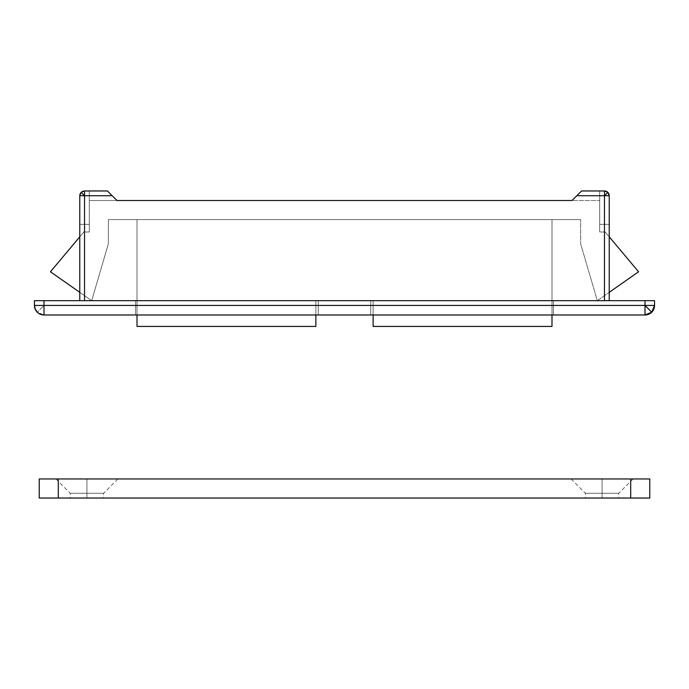 <?xml version="1.0" encoding="UTF-8"?>
<svg xmlns="http://www.w3.org/2000/svg" width="689" height="689" viewBox="0 0 689 689"><rect width="100%" height="100%" fill="white"/><g stroke="black" fill="none" stroke-linecap="round" stroke-linejoin="round"><path stroke-width="0.52" stroke-dasharray="3.44 2.58" d="M373.119 300.68L315.881 300.68L373.119 300.68L373.119 326.431L551.992 326.431L551.992 219.584L551.992 314.985L551.992 219.584L137.008 219.584L551.992 219.584L551.992 326.431L373.119 326.431L373.119 300.68L315.881 300.68L315.881 326.431L315.881 300.68L373.119 300.68L315.881 300.68L315.881 326.431L137.008 326.431L315.881 326.431L137.008 326.431L137.008 219.584L137.008 326.431L137.008 219.584L551.992 219.584L551.992 326.431L373.119 326.431L373.119 300.68L315.881 300.68L315.881 326.431L315.881 300.68L315.881 326.431L137.008 326.431L315.881 326.431L137.008 326.431L137.008 219.584L551.992 219.584L137.008 219.584L551.992 219.584L551.992 326.431L551.992 219.584L551.992 326.431L373.119 326.431L551.992 326.431L373.119 326.431L373.119 300.68L373.119 326.431L373.119 300.68L315.881 300.68L373.119 300.68L373.119 314.985L373.119 300.68M137.008 314.985L137.008 219.584L137.008 326.431L137.008 219.584L551.992 219.584L137.008 219.584L137.008 314.985M89.303 231.978L89.303 200.508L89.303 231.978L83.834 231.978L79.769 236.827L83.834 231.978L89.303 231.978L89.303 200.508L599.697 200.508L572.025 200.508L599.697 200.508L599.697 231.978L599.697 200.508L599.697 231.978L605.166 231.978L599.697 231.978L605.166 231.978L638.565 271.785L597.311 300.68L609.231 292.325L597.311 300.68L580.612 243.699L597.311 300.68L580.612 243.699L580.612 219.584L580.612 243.699L580.612 219.584L108.388 219.584L580.612 219.584L108.388 219.584L108.388 243.699L108.388 219.584L108.388 243.699L91.689 300.68L108.388 243.699L91.689 300.68L50.435 271.785L83.834 231.978L89.303 231.978L89.303 200.508L599.697 200.508L599.697 231.978L605.166 231.978L638.565 271.785L597.311 300.68L580.612 243.699L580.612 219.584L108.388 219.584L108.388 243.699L91.689 300.68L50.435 271.785L83.834 231.978L89.303 231.978M116.975 200.508L89.303 200.508L116.975 200.508L107.432 190.965L84.532 190.965L84.532 195.736L81.164 192.36L84.532 190.965A4.771 4.771 0 0 0 79.769 195.736L79.769 300.68L609.231 300.68L79.769 300.68L79.769 224.356L89.303 224.356L89.303 190.965L107.432 190.965L89.303 190.965L107.432 190.965L116.975 200.508L572.025 200.508L116.975 200.508L572.025 200.508L581.568 190.965L572.025 200.508L581.568 190.965L599.697 190.965L581.568 190.965L599.697 190.965L599.697 224.356L609.231 224.356L599.697 224.356L609.231 224.356L609.231 300.68L553.422 300.68L553.422 314.985L370.734 314.985L370.734 300.68L135.578 300.68L135.578 314.985L318.266 314.985L318.266 300.68L318.266 314.985L135.578 314.985L135.578 300.68L135.578 314.985L135.578 300.68L79.769 300.68L135.578 300.68L135.578 314.985L318.266 314.985L318.266 300.68L370.734 300.68L370.734 314.985L553.422 314.985L553.422 300.68L609.231 300.68L609.231 224.356L599.697 224.356L599.697 190.965L581.568 190.965L572.025 200.508L116.975 200.508L107.432 190.965L116.975 200.508L112.204 195.736L84.532 195.736L84.532 300.68L604.468 300.68L604.468 195.736L607.836 192.36L609.231 195.736L576.796 195.736L572.025 200.508L116.975 200.508L107.432 190.965L89.303 190.965L89.303 224.356L79.769 224.356L79.769 300.68L79.769 224.356L79.769 300.68L135.578 300.68L135.578 314.985L135.578 300.68L318.266 300.68L318.266 314.985L135.578 314.985L135.578 300.68L318.266 300.68L318.266 314.985L318.266 300.68L318.266 314.985L318.266 300.68L370.734 300.68L370.734 314.985L370.734 300.68L553.422 300.68L553.422 314.985L370.734 314.985L370.734 300.68L370.734 314.985L553.422 314.985L553.422 300.68L553.422 314.985L553.422 300.68L370.734 300.68L370.734 314.985L370.734 300.68L553.422 300.68L553.422 314.985L553.422 300.68L609.231 300.68L609.231 195.736A4.771 4.771 0 0 0 604.468 190.965L581.568 190.965L572.025 200.508L116.975 200.508M609.231 236.827L605.166 231.978L609.231 236.827M79.769 292.325L91.689 300.68L79.769 292.325M34.45 305.442L43.993 305.442L37.275 312.22L34.45 305.442L34.45 300.68L34.45 305.442A9.543 9.543 0 0 0 37.275 312.22L43.993 305.442L34.45 305.442M654.55 300.68L34.45 300.68L43.993 300.68L43.993 305.442L43.993 300.68L645.007 300.68L645.007 305.442L43.993 305.442L645.007 305.442L645.007 300.68L654.55 300.68L654.55 305.442L645.007 305.442L654.55 305.442L654.55 300.68M645.007 314.985L43.993 314.985L43.993 305.442L43.993 314.985L37.275 312.22A9.543 9.543 0 0 0 43.993 314.985L645.007 314.985A9.543 9.543 0 0 0 654.55 305.442C653.947 311.195 650.76 314.382 645.007 314.985L645.007 305.442L645.007 314.985M370.734 314.985L553.422 314.985L370.734 314.985M135.578 314.985L318.266 314.985L135.578 314.985M108.828 192.36L112.204 195.736L84.532 195.736L84.532 300.68L609.231 300.68L79.769 300.68L79.769 195.736L84.532 195.736L84.532 190.965L107.432 190.965M79.769 224.356L89.303 224.356L79.769 224.356M599.697 224.356L599.697 190.965L599.697 224.356M89.303 224.356L89.303 190.965L89.303 224.356M84.532 300.68L79.769 300.68L84.532 300.68M81.164 192.36L84.532 195.736L79.769 195.736L81.164 192.36M609.231 300.68L604.468 300.68L604.468 195.736L609.231 195.736L609.231 300.68M580.172 192.36L581.568 190.965L604.468 190.965L604.468 195.736L576.796 195.736M607.836 192.36L604.468 195.736L604.468 190.965L607.836 192.36M86.917 498.035L86.917 493.264L70.226 493.264L86.917 493.264L70.226 493.264L86.917 493.264L86.917 498.035L70.226 498.035L103.617 498.035L70.226 498.035L103.617 498.035L86.917 498.035L103.617 498.035L86.917 498.035L86.917 478.95L55.912 478.95L86.917 478.95L55.912 478.95L86.917 478.95L86.917 493.264L103.617 493.264L86.917 493.264L103.617 493.264L86.917 493.264L86.917 478.95L55.912 478.95L117.922 478.95L86.917 478.95L117.922 478.95L86.917 478.95L117.922 478.95L86.917 478.95L86.917 493.264L103.617 493.264L86.917 493.264L103.617 493.264L86.917 493.264L86.917 498.035M602.083 498.035L602.083 493.264L585.383 493.264L602.083 493.264L585.383 493.264L602.083 493.264L602.083 498.035L585.383 498.035L618.774 498.035L585.383 498.035L618.774 498.035L602.083 498.035L618.774 498.035L602.083 498.035L602.083 478.95L571.078 478.95L602.083 478.95L571.078 478.95L602.083 478.95L602.083 493.264L585.383 493.264L618.774 493.264L602.083 493.264L618.774 493.264L602.083 493.264L602.083 478.95L571.078 478.95L633.088 478.95L602.083 478.95L633.088 478.95L602.083 478.95L633.088 478.95L602.083 478.95L602.083 493.264L618.774 493.264L602.083 493.264L618.774 493.264L602.083 493.264L602.083 498.035M39.221 478.95L649.779 478.95L649.779 498.035L630.702 498.035L649.779 498.035L649.779 478.95L58.298 478.95L58.298 498.035L630.702 498.035L630.702 478.95L630.702 498.035L39.221 498.035L58.298 498.035L58.298 478.95L39.221 478.95L39.221 498.035L39.221 478.95M55.912 478.95L70.226 493.264L70.226 498.035M571.078 478.95L585.383 493.264L585.383 498.035M633.088 478.95L618.774 493.264L618.774 498.035M117.922 478.95L103.617 493.264L103.617 498.035"/><path stroke-width="1.03" d="M373.119 326.431L373.119 314.985L373.119 326.431L551.992 326.431L373.119 326.431M551.992 314.985L551.992 326.431L551.992 314.985M137.008 326.431L137.008 314.985L137.008 326.431L315.881 326.431L137.008 326.431M315.881 314.985L315.881 326.431L315.881 314.985M572.025 200.508L116.975 200.508L572.025 200.508L116.975 200.508L112.204 195.736L84.532 195.736L84.532 190.965L81.164 192.36L84.532 195.736L84.532 300.68L84.532 195.736L112.204 195.736L116.975 200.508L572.025 200.508L576.796 195.736L572.025 200.508M638.565 271.785L609.231 236.827L638.565 271.785L609.231 292.325L638.565 271.785M50.435 271.785L79.769 292.325L50.435 271.785L79.769 236.827L50.435 271.785M645.007 314.985L651.725 312.22L645.007 305.442L645.007 314.985L645.007 305.442L654.55 305.442L654.55 300.68L654.55 305.442A9.543 9.543 0 0 1 645.007 314.985L43.993 314.985L645.007 314.985M609.231 195.736L607.836 192.36L604.468 195.736L609.231 195.736L609.231 300.68L609.231 195.736L576.796 195.736L581.568 190.965L604.468 190.965A4.771 4.771 0 0 1 609.231 195.736M107.432 190.965L84.532 190.965L84.532 195.736L81.164 192.36L79.769 195.736L79.769 300.68L79.769 195.736A4.771 4.771 0 0 1 84.532 190.965L107.432 190.965L112.204 195.736L108.828 192.36M581.568 190.965L576.796 195.736L604.468 195.736L604.468 300.68L604.468 195.736L607.836 192.36L604.468 190.965L604.468 195.736L604.468 190.965L581.568 190.965M34.45 300.68L654.55 300.68L645.007 300.68L645.007 305.442L645.007 300.68L34.45 300.68L34.45 305.442L43.993 305.442L43.993 300.68L43.993 305.442L645.007 305.442L651.725 312.22L654.55 305.442L43.993 305.442L43.993 314.985L43.993 305.442L34.45 305.442L34.45 300.68M79.769 195.736L84.532 195.736L79.769 195.736M576.796 195.736L580.172 192.36M34.45 305.442C35.053 311.195 38.239 314.382 43.993 314.985A9.543 9.543 0 0 1 34.45 305.442M649.779 478.95L39.221 478.95L39.221 498.035L58.298 498.035L39.221 498.035L39.221 478.95L630.702 478.95L630.702 498.035L58.298 498.035L58.298 478.95L58.298 498.035L649.779 498.035L630.702 498.035L630.702 478.95L649.779 478.95L649.779 498.035"/></g></svg>
